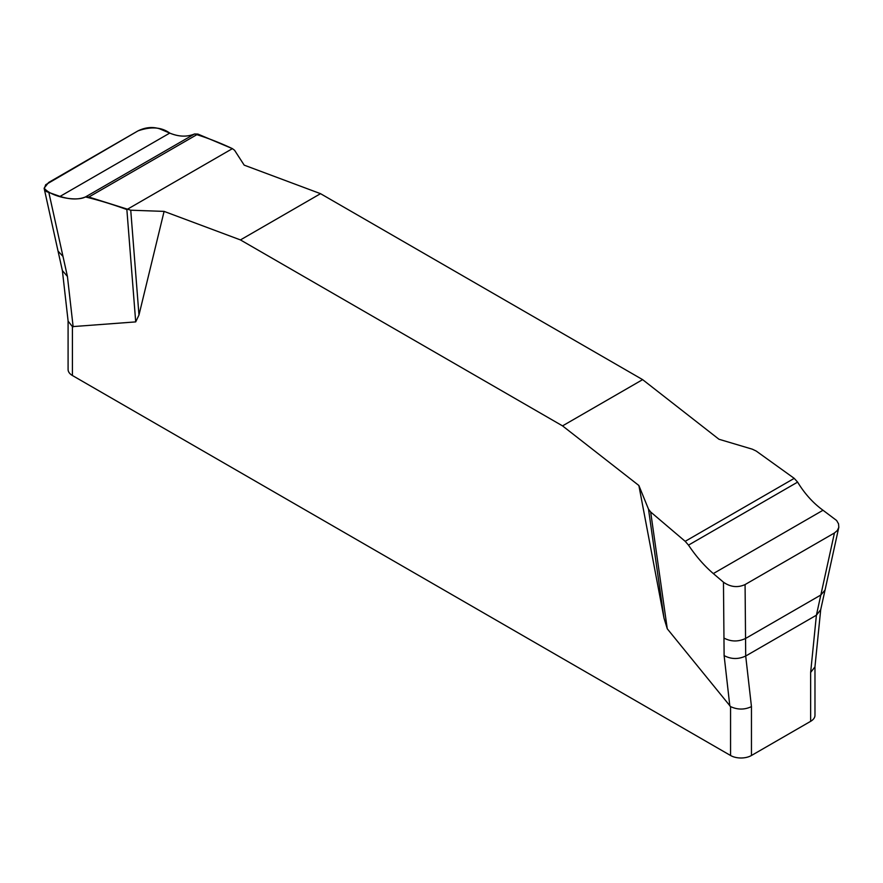 <?xml version="1.0" encoding="UTF-8"?>
<svg xmlns="http://www.w3.org/2000/svg" width="883" height="883" viewBox="0 0 883 883"><rect width="100%" height="100%" fill="white"/><g stroke="black" fill="none" stroke-linecap="round" stroke-linejoin="round"><path stroke-width="1.32" d="M838.85 527.107L825.042 590.054L820.826 595.021L834.435 532.979L837.371 530.473L838.795 527.328L838.552 523.873L836.631 520.506L823.011 510.253C813.122 503.067 804.656 493.685 797.614 482.118L794.225 478.365L756.201 451.047L752.338 449.193L718.972 439.259L642.625 379.635L320.54 193.675L244.194 165.143L234.569 150.265L232.406 148.642L197.88 134.073L194.569 133.962C187.019 137.097 178.741 136.81 169.746 133.09L159.602 128.808C152.582 126.589 145.386 127.284 137.991 130.883L45.695 184.735L44.238 188.73L46.435 191.589L60.055 196.412C69.956 199.613 78.421 199.801 85.452 196.953L88.841 197.03L130.739 210.209L138.973 315.01L135.706 321.898L72.417 326.633L72.417 375.518L730.561 755.495A14.779 8.532 0 0 0 751.455 755.495L810.649 721.323A14.779 8.532 0 0 0 814.976 715.285L814.976 666.654M730.561 755.495L730.561 706.61L667.272 628.795L664.005 618.133L638.873 485.495L562.537 425.882L240.441 239.922L164.095 211.39L138.973 315.01M810.649 721.323L810.649 672.438L814.954 666.897L820.704 609.678L825.042 590.054M730.561 706.61C737.636 709.866 744.601 709.866 751.455 706.61L751.455 755.495M68.09 320.882L68.09 369.491A14.779 8.532 0 0 0 72.417 375.518M48.896 192.726L67.428 276.456L62.373 270.573L68.123 321.169L72.417 326.633M810.649 672.438L816.4 615.208L745.705 656.025L751.455 706.61M135.706 321.898L126.865 209.569M130.739 210.209L164.095 211.39M664.005 618.133L648.497 509.138L650.661 511.985L667.272 628.795M650.661 511.985L685.186 541.323L688.497 545.12C696.058 556.389 704.325 565.871 713.332 573.575L723.464 582.195C730.484 587.096 737.691 587.89 745.075 584.568L745.55 638.475C738.133 641.919 730.936 641.775 723.961 638.045L724.115 655.583C731.091 659.314 738.298 659.469 745.705 656.025L745.55 638.475L820.826 595.021L816.4 615.208L820.704 609.678M723.961 638.045L723.464 582.195M638.873 485.495L648.497 509.138M745.075 584.568L834.435 532.979M642.625 379.635L562.537 425.882M240.441 239.922L320.54 193.675M232.406 148.642L126.865 209.569C112.66 204.37 98.863 200.165 85.452 196.953C76.324 201.876 51.148 196.931 44.161 188.134L48.631 182.483L137.991 130.883C150.927 126.335 161.512 127.064 169.746 133.09C178.741 136.821 187.019 137.108 194.569 133.962C207.008 137.726 219.624 142.616 232.406 148.642M67.428 276.456L73.146 326.82M62.991 256.434L58.035 251.081L44.15 188.366M729.833 705.959L724.115 655.583M88.841 197.03L197.88 134.073M85.452 196.953L194.569 133.962M60.055 196.412L169.746 133.09M794.225 478.365L685.186 541.323M797.614 482.118L688.497 545.12M823.011 510.253L713.332 573.575M62.373 270.573L58.035 251.081"/></g></svg>
